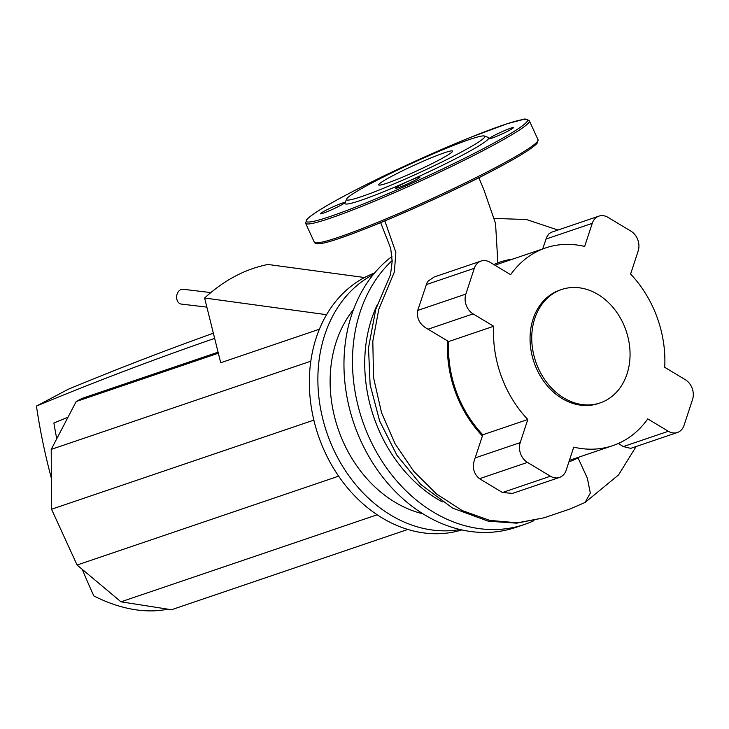 <?xml version="1.0" encoding="UTF-8"?>
<svg xmlns="http://www.w3.org/2000/svg" width="729" height="729" viewBox="0 0 729 729"><rect width="100%" height="100%" fill="white"/><g stroke="black" fill="none" stroke-linecap="round" stroke-linejoin="round"><path stroke-width="1.09" d="M56.753 438.776A446.321 267.042 62.1 0 1 53.882 423.011A8670.261 5187.582 62.1 0 1 67.979 417.243M213.369 333.208A8692.632 5200.959 -117.9 0 0 68.134 389.313L36.45 406.08A8692.632 5200.959 62.1 0 1 214.654 338.374M167.907 609.171A209.542 125.37 62.1 0 1 93.841 595.939A468.692 280.428 62.1 0 1 82.286 569.385M51.376 478.26A468.692 280.428 62.1 0 1 36.45 406.08M218.089 352.18L82.131 398.371L76.19 401.524L51.212 449.392L51.54 509.243L77.083 565.03L120.996 601.817L171.515 609.736L407.793 529.454M218.345 353.219L76.19 401.524M326.592 314.691L204.603 298.015C224.076 280.191 245.199 269.01 267.98 264.472L364.546 277.53M319.42 329.207L220.714 362.741L204.603 298.015M310.836 361.183L51.212 449.392M313.862 420.114L51.54 509.243M338.621 476.174L77.083 565.03M377.157 514.783L120.996 601.817M206.872 307.128L181.284 304.084A7.454 5.522 -83.2 0 1 176.892 299.473A7.454 5.522 -83.2 0 1 183.052 289.267L210.809 292.575M556.054 291.919A59.878 47.759 71.2 0 0 537 365.147A59.878 47.759 71.2 0 0 600.167 402.9A59.878 47.759 71.2 0 0 605.763 400.485A59.878 47.759 71.2 0 0 624.808 327.266A59.878 47.759 71.2 0 0 561.64 289.513A59.878 47.759 71.2 0 0 556.054 291.919M561.64 289.513L559.936 290.087A59.878 47.759 71.2 0 0 554.35 292.502A59.878 47.759 71.2 0 0 535.305 365.73A59.878 47.759 71.2 0 0 598.463 403.483L600.167 402.9M392.175 260.554A150.63 120.139 71.2 0 0 372.346 444.28A150.63 120.139 71.2 0 0 524.598 524.424A150.63 120.139 71.2 0 0 533.983 520.67M391.947 256.499A150.63 120.139 71.2 0 0 360.973 441.227A150.63 120.139 71.2 0 0 516.077 527.322L524.598 524.424M353.519 309.533A120.804 96.346 71.2 0 0 338.056 428.716A120.804 96.346 71.2 0 0 422.929 513.808M373.357 274.478A135.712 108.247 71.2 0 0 372.956 274.687A135.712 108.247 71.2 0 0 326.884 432.807A135.712 108.247 71.2 0 0 460.008 529.527M374.551 273.029A135.712 108.247 71.2 0 0 364.436 277.576A135.712 108.247 71.2 0 0 320.642 441.965A135.712 108.247 71.2 0 0 461.849 529.947M377.34 304.622A135.712 108.247 71.2 0 0 442.339 501.898M473.103 313.889L493.679 326.264L448.663 341.555L428.014 329.207L473.103 313.889A14.917 11.892 -108.8 0 1 465.858 294.088L417.717 310.436L426.884 283.098L428.187 281.039L434.274 276.956L481.012 261.073A14.917 11.892 -108.8 0 1 490.052 262.294L510.628 274.669A104.393 83.261 71.2 0 1 545.62 247.933A104.393 83.261 71.2 0 1 584.658 246.448L592.249 223.338A14.917 11.892 -108.8 0 1 598.937 216.121A14.917 11.892 -108.8 0 1 607.968 217.342L630.94 231.157A14.917 11.892 -108.8 0 1 638.185 250.958L630.594 274.068A104.393 83.261 71.2 0 1 664.72 367.307L685.306 379.681A14.917 11.892 -108.8 0 1 692.55 399.483L684.075 425.28A14.917 11.892 -108.8 0 1 677.387 432.497A14.917 11.892 -108.8 0 1 668.356 431.276L623.331 446.567L618.283 443.487M428.014 329.207C419.849 324.824 416.423 318.564 417.717 310.436M426.31 284.602L474.324 268.29A14.917 11.892 -108.8 0 1 481.012 261.073M474.324 268.29L465.858 294.088M542.686 248.935L546.695 237.162L548.992 233.754L551.352 232.287L598.937 216.121M677.387 432.497L630.694 448.362L623.331 446.567M559.471 477.449L512.56 493.387L502.472 492.522L479.509 478.707L527.459 462.414L550.431 476.219A14.917 11.892 -108.8 0 0 559.471 477.449A14.917 11.892 -108.8 0 0 566.16 470.232L573.75 447.123A104.393 83.261 71.2 0 0 612.788 445.629A104.393 83.261 71.2 0 0 647.771 418.902L668.356 431.276M479.509 478.707C473.285 473.495 471.836 466.569 475.144 457.921L482.416 435.942A105.669 84.272 -108.8 0 1 447.642 340.944M478.825 177.73L483.701 189.285L495.538 223.366L497.861 262.823L493.788 264.536M493.825 264.563A105.669 84.272 -108.8 0 1 500.194 262.03L497.861 262.823M500.194 262.03A105.669 84.272 -108.8 0 1 512.924 259.041M495.146 265.356A104.393 83.261 -108.8 0 1 500.595 263.233L545.62 247.933M482.416 435.942L482.789 434.794A104.393 83.261 -108.8 0 1 448.663 341.555M482.789 434.794L527.805 419.503L520.214 442.612L475.144 457.921M493.679 326.264A104.393 83.261 71.2 0 0 527.805 419.503M527.459 462.414A14.917 11.892 -108.8 0 1 520.214 442.612M386.871 183.234A40.642 3.116 155.4 0 1 378.697 184.92A40.642 3.116 155.4 0 1 402.736 170.668A40.642 3.116 155.4 0 1 444.435 152.771A40.642 3.116 155.4 0 1 452.6 151.085A40.642 3.116 155.4 0 1 428.57 165.337A40.642 3.116 155.4 0 1 386.871 183.234M484.421 136.022L488.357 137.471A79.042 6.06 155.4 0 1 444.59 164.262A79.042 6.06 155.4 0 1 360.91 200.329A79.042 6.06 155.4 0 1 345.036 203.09L346.512 199.163A76.062 5.832 155.4 0 1 393.988 171.762A76.062 5.832 155.4 0 1 469.522 139.494A76.062 5.832 155.4 0 1 484.421 136.022A76.062 5.832 155.4 0 1 442.303 161.802A76.062 5.832 155.4 0 1 361.784 196.511A76.062 5.832 155.4 0 1 346.512 199.163M415.521 180.017A13.423 1.03 155.4 0 1 402.782 185.95A13.423 1.03 155.4 0 1 395.656 188.21A13.423 1.03 155.4 0 1 400.194 185.221A13.423 1.03 155.4 0 1 412.933 179.279A13.423 1.03 155.4 0 1 420.059 177.029A13.423 1.03 155.4 0 1 415.521 180.017M323.065 213.232A13.423 1.03 155.4 0 1 320.368 213.788A13.423 1.03 155.4 0 1 328.305 209.077A13.423 1.03 155.4 0 1 342.074 203.172A13.423 1.03 155.4 0 1 344.771 202.616A13.423 1.03 155.4 0 1 336.834 207.318A13.423 1.03 155.4 0 1 323.065 213.232M510.719 128.176A13.423 1.03 155.4 0 1 513.416 127.621A13.423 1.03 155.4 0 1 505.479 132.332A13.423 1.03 155.4 0 1 491.701 138.237A13.423 1.03 155.4 0 1 489.004 138.802A13.423 1.03 155.4 0 1 496.941 134.09A13.423 1.03 155.4 0 1 510.719 128.176M545.957 239.066L592.249 223.338M380.666 222.618L390.689 248.334L392.184 261.255L390.525 274.596L375.745 309.378L368.51 347.806L370.113 384.721L379.654 421.025L396.977 455.37L420.815 484.503L452.627 508.113L488.257 521.189L516.615 523.167L544.116 517.79L517.481 522.821L489.715 520.378L462.25 510.592L436.489 493.943L413.744 471.326L395.164 443.897L381.559 412.76L373.53 377.558L372.811 341.172L378.807 309.287L394.371 271.981L395.856 252.362L384.839 220.887M544.116 517.79L569.805 509.061L585.05 502.491L590.308 493.096L587.374 478.251L578.042 457.867A105.669 84.272 -108.8 0 1 568.902 461.876M550.431 476.219L502.472 492.522M538.048 139.768A123.037 9.431 155.4 0 1 496.449 167.105A123.037 9.431 155.4 0 1 339.04 237.098A123.037 9.431 155.4 0 1 314.299 242.201L305.633 223.274A123.037 9.431 155.4 0 0 330.374 218.171A123.037 9.431 155.4 0 0 487.783 148.178A123.037 9.431 155.4 0 0 529.382 120.841L538.048 139.768L537.054 143.331C532.662 148.187 519.075 156.653 496.294 168.718C439.332 199.199 339.978 241.591 320.569 243.541C316.915 243.996 314.828 243.559 314.299 242.201M347.469 194.288A121.552 9.313 155.4 0 1 502.964 125.151A121.552 9.313 155.4 0 1 486.307 147.121A121.552 9.313 155.4 0 1 330.811 216.267A121.552 9.313 155.4 0 1 347.469 194.288M496.212 168.754A121.552 9.313 155.4 0 1 340.716 237.9M585.05 502.491L618.593 474.889L636.116 446.522M557.986 230.036L526.475 219.538L494.298 218.418M569.395 460.373L612.788 445.629M529.382 120.841C526.584 119.018 524.506 118.572 523.13 119.501L507.448 123.648L470.087 137.535C431.896 152.908 381.185 176.372 347.387 194.324C324.605 206.389 311.019 214.855 306.636 219.721L305.633 223.274"/></g></svg>
